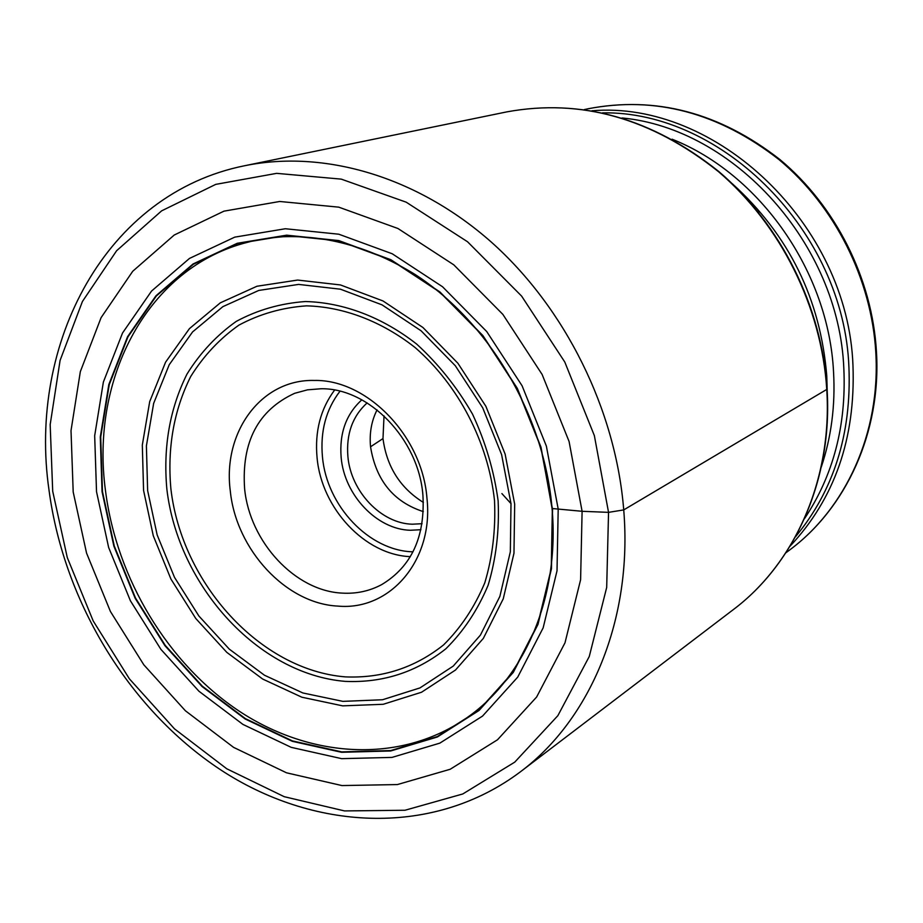 <?xml version="1.0" encoding="UTF-8"?>
<svg xmlns="http://www.w3.org/2000/svg" width="923" height="923" viewBox="0 0 923 923"><rect width="100%" height="100%" fill="white"/><g stroke="black" fill="none" stroke-linecap="round" stroke-linejoin="round"><path stroke-width="1.38" d="M552.012 508.042L541.016 447.217L517.341 388.398L482.925 335.603L439.879 291.91L390.856 259.709L338.787 240.58L286.661 235.169L237.257 243.28L193.034 263.99L155.964 295.775L127.57 336.687L108.822 384.533L100.284 436.971L102.049 491.624L113.864 546.128L135.127 598.219L164.952 645.708L202.114 686.574L245.149 718.982L292.314 741.319L341.579 752.291L390.729 750.976L437.364 736.981L479.002 710.502L513.269 672.417L537.994 624.375L551.458 568.753L552.565 508.55L582.101 511.296L580.602 579.736L565.003 642.789L536.621 697.027L497.497 739.785L450.159 769.274L397.363 784.573L341.925 785.565L286.511 772.805L233.6 747.376L185.396 710.768L143.803 664.791L110.425 611.499L86.554 553.108L73.194 491.994L71.013 430.637L80.336 371.646L101.092 317.65L132.727 271.27L174.228 235.03L223.954 211.159L279.715 201.479L338.776 207.156L397.94 228.5L453.781 264.832L502.873 314.408L542.124 374.473L569.076 441.471L582.101 511.296L608.545 512.357L623.729 509.911L826.754 389.437C821.655 307.094 780.57 224.624 718.406 171.586C651.419 118.202 580.913 98.3 506.877 111.868L244.872 165.69C323.823 149.549 416.735 176.258 491.094 241.895C565.176 307.774 615.71 409.697 623.729 509.911C632.809 619.171 590.582 719.329 520.48 771.755C434.664 836.25 317.258 831.323 224.301 772.205C131.124 712.498 64.206 603.723 49.057 490.436C27.552 343.021 105.937 193.415 244.872 165.69M423.322 511.619C393.556 501.939 375.961 480.329 370.55 446.778C369.281 433.302 371.45 421.003 377.057 409.893M367.135 402.889C352.494 416.227 346.079 434.145 347.902 456.62C350.89 491.532 381.118 523.514 412.339 524.206L422.076 523.699M361.839 399.809C346.079 414.162 339.191 433.429 341.164 457.623C344.394 495.097 376.815 529.456 410.343 530.264L420.911 529.71M342.398 593.12C356.451 593.916 369.535 591.089 381.637 584.64C411.508 566.687 425.261 536.84 422.907 495.086C418.615 439.071 368.819 387.822 321.008 388.756L307.486 389.841L294.633 393.313C258.059 410.158 241.388 441.979 244.618 488.763C249.729 541.974 295.21 591.158 342.398 593.12M337.968 606.099C390.117 610.945 433.96 560.192 426.945 498.039C422.226 436.002 367.008 379.261 314.247 380.449C261.094 379.03 222.501 432.31 230.288 490.921C236.011 549.531 285.957 603.746 337.968 606.099M105.51 490.851C116.713 578.709 167.94 663.718 239.172 711.137C310.416 758.141 398.978 763.806 464.869 719.121C523.791 679.674 560.099 597.862 552.035 508.238C544.224 415.546 489.386 322.565 415.108 274.489C371.507 247.676 327.48 235.1 283.015 236.75C267.935 238.019 256.259 239.83 247.975 242.195C147.98 267.035 89.981 378.084 105.51 490.851M102.465 491.578L100.711 436.994L109.249 384.626L127.962 336.849L156.333 295.995L193.345 264.255L237.511 243.591L286.845 235.492L338.903 240.891L390.891 259.998L439.833 292.153L482.821 335.776L517.18 388.502L540.82 447.228L552.358 508.458L551.25 568.58L537.809 624.121L513.119 672.094L478.91 710.133L437.329 736.577L390.764 750.561L341.683 751.876L292.476 740.927L245.38 718.625L202.402 686.262L165.286 645.442L135.508 598.023L114.267 546.012L102.465 491.578M96.523 491.694L94.677 435.748L103.376 382.053L122.517 333.03L151.545 291.068L189.457 258.44L234.742 237.142L285.357 228.742L338.81 234.211L392.217 253.767L442.532 286.753L486.733 331.565L522.072 385.745L546.37 446.109L558.196 509.058L557.019 570.829L543.151 627.871L517.734 677.101L482.556 716.075L439.821 743.142L392.021 757.402L341.66 758.66L291.218 747.353L242.957 724.428L198.918 691.212L160.902 649.365L130.397 600.758L108.637 547.466L96.523 491.694M608.545 512.357L594.366 435.633L564.784 362.024L521.599 296.075L467.569 241.78L406.178 202.172L341.256 179.131L276.612 173.351L215.728 184.381L161.617 210.859L116.61 250.733L82.412 301.509L60.087 360.42L50.177 424.615L52.703 491.255L67.287 557.584L93.2 620.948L129.382 678.82L174.459 728.824L226.735 768.767L284.203 796.687L344.521 810.925L405.012 810.244L462.792 793.965L514.757 762.133L557.861 715.671L589.278 656.484L606.688 587.443L608.545 512.357M520.48 771.755L733.254 609.665C794.888 563.434 832.558 479.175 826.754 389.437M732.17 183.608C788.98 235.007 820.512 299.144 826.777 376.042L827.262 392.702M821.239 467.176C831.3 437.214 835.407 405.566 833.561 372.257L833.55 372.131C828.727 271.997 760.067 174.112 672.094 139.2M622.067 117.959C734.143 128.539 838.903 243.949 843.83 368.496L843.841 368.635C846.426 425.561 833.273 475.633 804.371 518.841M795.384 536.921C833.746 490.563 851.594 433.995 848.929 367.239L848.918 367.112C843.968 232.146 722.582 110.783 602.534 112.848M591.943 110.783C716.075 100.065 848.099 224.404 852.979 365.681L852.979 365.808C855.586 438.587 834.588 498.732 789.996 546.254M876.458 351.825C881.292 431.964 846.368 508.423 788.807 550.616C845.71 508.954 880.669 432.887 875.8 352.482L875.8 352.298C871.531 279.011 834.819 206.083 778.92 159.529C718.682 112.652 655.007 95.75 587.893 108.81L584.317 109.583M501.893 493.574L511.077 503.704M384.026 415.892L382.987 438.587C386.725 466.726 400.19 488.002 423.38 502.424M382.987 438.587L370.55 446.778M413.019 551.827C369.108 550.835 326.8 506.023 322.485 457.116L322.462 456.977C320.131 431.387 325.969 409.477 339.976 391.237M410.354 556.65C364.92 554.896 321.608 508.446 317.097 457.923L317.074 457.762C314.662 431.56 320.5 408.993 334.599 390.071M170.87 488.625C167.259 447.643 173.859 410.297 190.669 376.584C203.556 355.897 219.616 338.753 238.861 325.161C259.605 314.005 282.138 307.567 306.471 305.848C343.575 306.828 381.545 321.204 415.085 347.521C458.477 385.179 488.14 442.221 494.509 500.474L494.52 500.635C495.778 529.594 492.536 556.984 484.794 582.805C474.63 607.069 460.877 627.778 443.559 644.935C414.808 667.779 382.076 678.428 345.34 676.882C260.159 669.994 181.796 583.555 170.882 488.775L170.87 488.625M498.132 500.877L498.143 501.039C499.424 530.713 496.078 558.761 488.129 585.217C477.699 610.057 463.6 631.251 445.844 648.8C416.388 672.152 382.86 683.008 345.271 681.382C258.105 674.217 178.035 585.805 166.832 488.878L166.821 488.729C163.106 446.813 169.832 408.589 187 374.069C200.164 352.898 216.593 335.337 236.265 321.389C257.494 309.943 280.557 303.321 305.455 301.533C343.46 302.502 382.364 317.2 416.735 344.141C438.563 364.124 457.162 387.452 472.518 414.115C485.544 442.071 494.082 470.995 498.132 500.877M147.634 490.551L157.164 534.959L174.516 577.394L198.895 616.022L229.296 649.134L264.451 675.221L302.871 692.965L342.848 701.365L382.537 699.749L420 687.9L453.251 666.083L480.421 635.105L499.885 596.35L510.338 551.758L510.996 503.693L501.604 454.601L482.694 407.804L455.316 365.739L421.084 330.792L382.041 304.855L340.449 289.199L298.602 284.411L258.752 290.445L222.858 306.655L192.584 331.922L169.221 364.735L153.656 403.351L146.399 445.878L147.634 490.551M143.573 490.425L153.276 535.755L170.94 579.079L195.803 618.525L226.804 652.365L262.663 679.04L301.856 697.211L342.675 705.864L383.23 704.284L421.511 692.25L455.512 670.017L483.329 638.404L503.254 598.819L513.973 553.246L514.676 504.096L505.146 454.151L485.856 406.258L457.877 363.224L422.896 327.469L382.976 300.944L340.449 284.942L297.679 280.061L256.963 286.245L220.309 302.836L189.411 328.657L165.575 362.185L149.699 401.632L142.315 445.048L143.573 490.425M733.254 609.665C795.222 563.168 832.858 478.714 827.066 389.114M506.877 111.868C581.282 98.288 651.95 118.19 718.855 171.563C780.962 224.531 821.943 306.748 827.054 388.975M757.379 211.021L758.694 212.59M788.807 550.616L785.877 552.796M587.893 108.81C655.768 95.727 719.767 112.629 779.9 159.529C835.696 206.002 872.189 278.492 876.446 351.571"/></g></svg>
